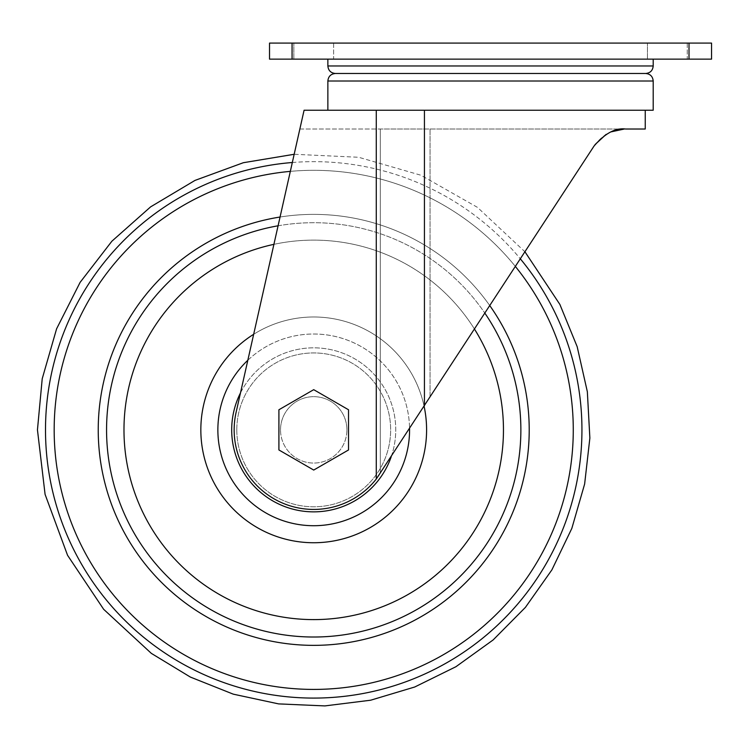<?xml version="1.0" encoding="UTF-8"?>
<svg xmlns="http://www.w3.org/2000/svg" width="749" height="749" viewBox="0 0 749 749"><rect width="100%" height="100%" fill="white"/><g stroke="black" fill="none" stroke-linecap="round" stroke-linejoin="round"><path stroke-width="0.56" stroke-dasharray="3.75 2.81" d="M346.918 429.86A33.199 33.199 0 0 0 297.119 401.118A33.199 33.199 0 0 0 297.119 458.613A33.199 33.199 0 0 0 346.918 429.86A33.199 33.199 0 0 0 297.119 401.118A33.199 33.199 0 0 0 297.119 458.613A33.199 33.199 0 0 0 346.918 429.86M645.245 129.015L625.509 129.015C621.726 129.568 607.523 127.826 594.041 146.046L376.27 479.032L376.27 110.234L304.085 110.234L236.094 412.399A79.563 79.563 0 0 0 380.314 473.415L380.314 473.415A79.563 79.563 0 0 1 236.094 412.399L294.17 154.285L358.649 157.271L420.901 175.229L477.469 207.361L524.974 251.833M376.27 479.032A79.563 79.563 0 0 1 236.094 412.399L299.853 129.015L380.314 129.015L299.853 129.015M313.719 389.667L278.909 409.769L278.909 449.962L313.719 470.063L348.528 449.962L348.528 409.769L313.719 389.667L278.909 409.769L278.909 449.962L313.719 470.063L348.528 449.962L348.528 409.769L313.719 389.667L278.909 409.769L278.909 449.962L313.719 470.063L348.528 449.962L348.528 409.769L313.719 389.667M490.529 59.134L653.203 59.134L490.529 59.134M424.43 110.234L645.245 110.234L424.43 110.234L424.43 405.836M625.509 129.015L380.314 129.015L625.509 129.015C615.594 127.639 605.098 133.322 594.041 146.046M376.27 110.234L653.203 110.234M606.119 134.399L611.212 131.833M645.685 73.486L335.383 73.486M280.519 429.86A33.199 33.199 0 0 1 330.318 401.118A33.199 33.199 0 0 1 330.318 458.613A33.199 33.199 0 0 1 280.519 429.86A33.199 33.199 0 0 1 330.318 401.118A33.199 33.199 0 0 1 330.318 458.613A33.199 33.199 0 0 1 280.519 429.86M292.063 43.086L269.518 43.086L269.518 59.134L292.063 59.134L292.063 43.086L711.55 43.086L711.55 59.134L292.063 59.134M687.236 59.134L647.454 59.134L687.236 59.134L687.236 43.086L647.454 43.086L687.236 43.086L647.454 43.086L687.236 43.086L687.236 59.134L647.454 59.134L687.236 59.134M333.614 59.134L293.833 59.134L333.614 59.134L333.614 43.086L293.833 43.086L333.614 43.086L293.833 43.086L333.614 43.086L333.614 59.134L293.833 59.134L333.614 59.134M98.231 429.86A215.487 215.487 0 0 1 421.462 243.247A215.487 215.487 0 0 1 421.462 616.483A215.487 215.487 0 0 1 98.231 429.86M280.06 217.023A215.487 215.487 0 0 1 489.827 305.676M653.203 65.968L327.865 65.968M653.203 81.004L327.865 81.004M430.057 397.213L430.057 129.015L430.057 397.213M380.314 473.415L380.314 129.015L380.314 473.415M689.005 59.134L689.005 43.086M236.796 429.86A76.922 76.922 0 0 1 352.18 363.246A76.922 76.922 0 0 1 352.18 496.484A76.922 76.922 0 0 1 236.796 429.86A76.922 76.922 0 0 1 352.18 363.246A76.922 76.922 0 0 1 352.18 496.484A76.922 76.922 0 0 1 236.796 429.86M240.476 392.935A82.034 82.034 0 0 1 345.654 354.305A82.034 82.034 0 0 1 391.25 456.656M231.694 429.86A82.034 82.034 0 0 1 354.736 358.827A82.034 82.034 0 0 1 354.736 500.903A82.034 82.034 0 0 1 231.694 429.86M217.875 429.86A95.844 95.844 0 0 1 361.645 346.862A95.844 95.844 0 0 1 361.645 512.868A95.844 95.844 0 0 1 217.875 429.86M200.844 429.86A112.874 112.874 0 0 1 370.156 332.107A112.874 112.874 0 0 1 370.156 527.624A112.874 112.874 0 0 1 200.844 429.86M123.978 429.86A189.74 189.74 0 0 1 408.589 265.539A189.74 189.74 0 0 1 408.589 594.191A189.74 189.74 0 0 1 123.978 429.86M106.564 429.86A207.155 207.155 0 0 1 417.296 250.466A207.155 207.155 0 0 1 417.296 609.265A207.155 207.155 0 0 1 106.564 429.86M54.171 429.86A259.547 259.547 0 0 1 443.492 205.086A259.547 259.547 0 0 1 443.492 654.645A259.547 259.547 0 0 1 54.171 429.86M45.502 429.86A268.217 268.217 0 0 1 447.827 197.586A268.217 268.217 0 0 1 447.827 662.144A268.217 268.217 0 0 1 45.502 429.86M292.325 162.505A268.217 268.217 0 0 1 520.377 258.882M290.331 171.371A259.547 259.547 0 0 1 515.406 266.494M278.085 225.795A207.155 207.155 0 0 1 484.903 313.213M273.909 244.343A189.74 189.74 0 0 1 474.51 329.129M253.668 334.288A112.874 112.874 0 0 1 424.112 406.323M247.825 360.26A95.844 95.844 0 0 1 409.563 428.615M647.454 59.134L647.454 43.086L647.454 59.134M293.833 59.134L293.833 43.086L293.833 59.134"/><path stroke-width="1.12" d="M327.865 110.234L327.865 81.004L653.203 81.004L653.203 110.234L304.085 110.234L236.094 412.399A79.563 79.563 0 0 0 376.27 479.032L594.041 146.046C604.967 133.378 615.463 127.705 625.509 129.015L645.245 129.015L645.245 110.234M524.974 251.833L559.878 304.44L577.17 346.675L587.347 391.746L589.866 438.034L584.632 484.032L571.833 528.391L551.891 569.867L525.414 607.373L493.142 639.936L455.926 666.722L414.74 687.002L370.652 700.212L324.841 705.914L278.591 703.891L233.267 694.154L190.349 677.059L151.335 653.371L103.643 609.283L67.56 555.29L45.08 494.359L37.45 429.86L42.216 378.751L56.596 328.811L80.124 282.354L111.882 241.215L150.624 206.864L194.965 180.425L243.35 162.711L294.17 154.285L299.853 129.015M595.024 144.613L606.119 134.399M611.212 131.833L624.263 129.034M327.865 81.004C328.315 76.435 330.815 73.936 335.383 73.486L645.685 73.486C650.254 73.936 652.754 76.435 653.203 81.004M689.005 59.134L269.518 59.134L269.518 43.086L711.55 43.086L711.55 59.134L689.005 59.134L689.005 43.086M278.909 409.769L278.909 449.962L313.719 470.063L348.528 449.962L348.528 409.769L313.719 389.667L278.909 409.769M489.827 305.676A215.487 215.487 0 0 1 378.863 635.274A215.487 215.487 0 0 1 98.231 429.86A215.487 215.487 0 0 1 280.06 217.023M327.865 59.134L327.865 65.968L653.203 65.968L653.203 59.134M376.27 479.032L376.27 110.234M424.43 405.836L424.43 110.234M292.063 59.134L292.063 43.086M391.25 456.656A82.034 82.034 0 0 1 231.694 429.86A82.034 82.034 0 0 1 240.476 392.935M520.377 258.882A268.217 268.217 0 0 1 404.582 682.227A268.217 268.217 0 0 1 45.502 429.86A268.217 268.217 0 0 1 292.325 162.505M515.406 266.494A259.547 259.547 0 0 1 400.378 674.521A259.547 259.547 0 0 1 54.171 429.86A259.547 259.547 0 0 1 290.331 171.371M484.903 313.213A207.155 207.155 0 0 1 374.762 627.821A207.155 207.155 0 0 1 106.564 429.86A207.155 207.155 0 0 1 278.085 225.795M474.51 329.129A189.74 189.74 0 0 1 366.13 612.223A189.74 189.74 0 0 1 123.978 429.86A189.74 189.74 0 0 1 273.909 244.343M424.112 406.323A112.874 112.874 0 0 1 325.562 542.117A112.874 112.874 0 0 1 253.668 334.288M409.563 428.615A95.844 95.844 0 0 1 314.346 525.714A95.844 95.844 0 0 1 247.825 360.26M653.203 65.968C652.754 70.537 650.254 73.037 645.685 73.486M327.865 65.968C328.315 70.537 330.815 73.037 335.383 73.486"/></g></svg>
